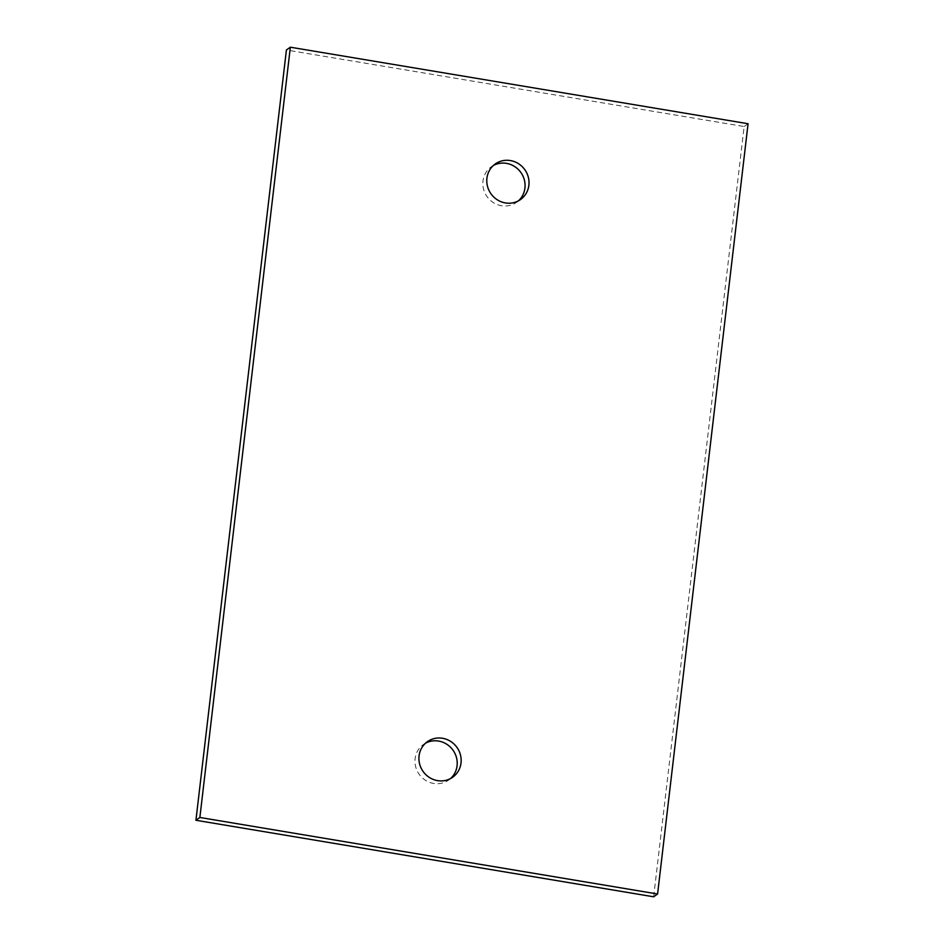 <?xml version="1.0" encoding="UTF-8"?>
<svg xmlns="http://www.w3.org/2000/svg" width="944" height="944" viewBox="0 0 944 944"><rect width="100%" height="100%" fill="white"/><g stroke="black" fill="none" stroke-linecap="round" stroke-linejoin="round"><path stroke-width="0.71" stroke-dasharray="4.72 3.54" d="M653.649 896.8L744.132 126.531L286.41 49.997M748.073 123.735L744.132 126.531M425.543 743.176A21.818 20.768 54.7 0 0 423.49 744.45A21.818 20.768 54.7 0 0 415.112 758.74A21.818 20.768 54.7 0 0 425.508 780.322A21.818 20.768 54.7 0 0 448.707 780.051A21.818 20.768 54.7 0 0 450.595 778.529M493.405 165.471A21.818 20.768 54.7 0 0 491.352 166.746A21.818 20.768 54.7 0 0 482.974 181.036A21.818 20.768 54.7 0 0 493.37 202.618A21.818 20.768 54.7 0 0 516.569 202.346A21.818 20.768 54.7 0 0 518.457 200.824M448.707 780.051L452.648 777.254M423.49 744.45L427.431 741.654M516.569 202.346L520.51 199.55M491.352 166.746L495.293 163.949"/><path stroke-width="1.42" d="M199.868 817.469L657.59 894.003L653.649 896.8L195.927 820.265L199.868 817.469L290.351 47.2L286.41 49.997L195.927 820.265M657.59 894.003L748.073 123.735L290.351 47.2M419.065 755.943A21.818 20.768 -125.3 0 1 427.431 741.654A21.818 20.768 -125.3 0 1 456.99 747.447A21.818 20.768 -125.3 0 1 452.648 777.254A21.818 20.768 -125.3 0 1 429.461 777.514A21.818 20.768 -125.3 0 1 419.065 755.943M486.927 178.239A21.818 20.768 -125.3 0 1 495.293 163.949A21.818 20.768 -125.3 0 1 524.852 169.743A21.818 20.768 -125.3 0 1 520.51 199.55A21.818 20.768 -125.3 0 1 497.323 199.821A21.818 20.768 -125.3 0 1 486.927 178.239M450.595 778.529A21.818 20.768 54.7 0 0 453.049 750.244A21.818 20.768 54.7 0 0 425.543 743.176M518.457 200.824A21.818 20.768 54.7 0 0 520.911 172.54A21.818 20.768 54.7 0 0 493.405 165.471"/></g></svg>
